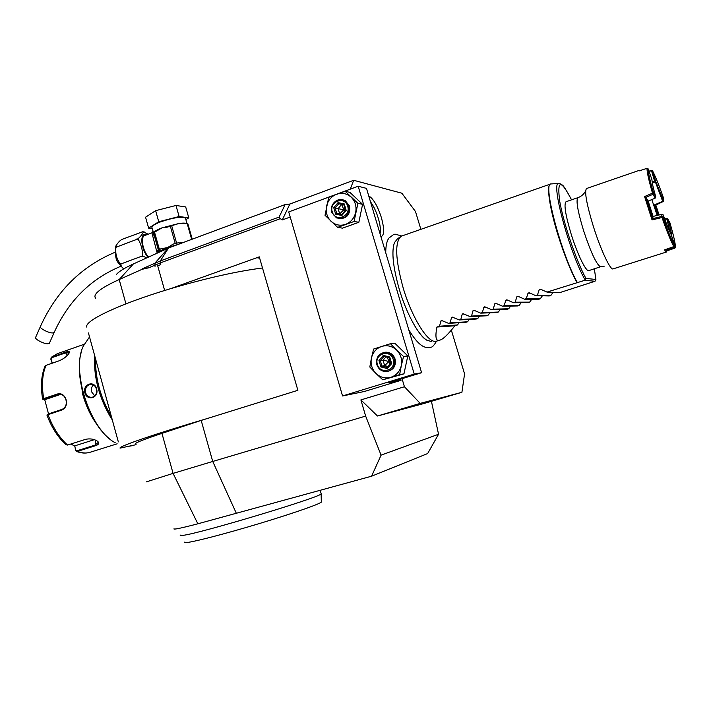 <?xml version="1.0" encoding="UTF-8"?>
<svg xmlns="http://www.w3.org/2000/svg" width="711" height="711" viewBox="0 0 711 711"><rect width="100%" height="100%" fill="white"/><g stroke="black" fill="none" stroke-linecap="round" stroke-linejoin="round"><path stroke-width="1.07" d="M403.546 356.504L396.702 350.123C392.285 346.106 387.299 344.862 381.736 346.408C376.306 348.354 372.866 352.247 371.426 358.068L369.818 367.018L375.977 373.453L382.74 379.807L390.89 377.283C396.365 375.381 399.84 371.498 401.315 365.614L403.546 356.504L407.812 355.909L394.845 343.253L390.455 343.706L373.63 349.039L371.426 358.068C370.378 363.988 371.889 369.116 375.977 373.453C380.332 377.488 385.309 378.767 390.89 377.283L399.644 374.635L401.315 365.614C402.39 359.633 400.853 354.469 396.702 350.123L390.455 343.706M399.644 374.635L403.955 373.853L407.812 355.909M382.74 379.807L403.955 373.853M337.085 194.041L358.175 186.238L414.237 374.084L421.605 372.715L388.775 382.722L401.022 380.323L364.281 391.512L342.551 395.965L288.719 211.922L336.107 194.396M342.551 395.965L414.237 374.084M358.175 186.238L366.476 188.371L421.605 372.715M86.831 327.158C83.64 321.034 119.715 303.846 170.249 288.782L259.284 256.849L297.882 390.303L201.186 420.414L212.731 461.457L365.65 416.095L360.895 399.911L404.435 386.748L402.035 378.679M290.212 217.024L282.285 219.939L280.303 218.668L160.313 262.892L160.802 264.634L157.7 265.781L164.65 290.497M401.022 380.323L400.657 379.096M431.417 401.297L438.554 434.252L381.078 455.147L365.65 416.095M451.352 330.171L464.567 373.897L461.919 392.294L423.294 403.697L377.497 416.006L360.895 399.911M438.554 434.252L427.658 453.547L371.577 476.21L381.078 455.147M371.577 476.21L197.854 523.803C180.647 528.282 172.711 529.917 174.044 528.691M197.854 523.803L173.075 473.384L212.731 461.457L236.496 513.662M420.868 229.333L415.482 211.514L401.866 193.214L353.678 180.292L350.256 189.17M461.919 392.294L420.21 403.386L377.497 416.006M420.21 403.386L404.435 386.748M436.598 341.138L435.727 341.324C427.782 343.066 411.829 317.47 403.137 287.822C395.298 259.133 394.641 241.953 401.155 236.265L401.768 236.008L395.112 234.159L393.77 234.399L389.041 237.972C386.873 240.62 385.771 245.553 385.735 252.769M408.754 329.744C414.94 340.018 420.37 345.813 425.062 347.137C428.146 347.812 430.235 347.803 431.319 347.119C432.412 347.146 434.154 345.155 436.554 341.156M368.742 195.943C373.266 198.493 377.479 205.692 381.363 217.548C384.527 229.209 384.393 235.572 380.954 236.63L380.954 236.63M353.678 180.292L289.866 204.039L282.285 219.939M116.462 274.428C118.844 271.513 124.496 268.02 133.41 263.932L168.516 248.015L285.155 204.564L289.866 204.039M280.303 218.668L279.085 217.077L160.339 260.928L142.644 268.616L142.102 269.3L148.812 267.78L142.644 268.616M285.155 204.564L279.085 217.077M168.516 248.015L160.339 260.928L160.313 262.892L148.812 267.78M160.802 264.634L157.7 265.781M95.718 298.229C94.536 297.038 94.687 295.483 96.181 293.563C99.193 289.795 106.854 285.12 119.181 279.547L142.102 269.3M262.51 267.994C237.056 271.229 206.306 278.152 170.249 288.782M118.337 441.895L88.44 332.961L118.337 441.895M136.112 444.677L120.043 448.126C118.097 446.632 155.736 433.683 206.839 418.655M259.302 256.902L257.355 257.8L259.666 258.155M297.589 389.281L296.416 390.766M201.186 420.414L161.948 433.372C142.164 439.967 133.49 443.495 135.925 443.984M161.948 433.372L173.075 473.384L146.377 481.871M110.729 415.393C100.544 397.467 95.47 378.999 95.514 359.97M132.237 445.69L127.9 446.437M134.166 445.095L131.402 445.681M111.76 419.152C99.451 398.987 93.719 378.101 94.563 356.504M115.342 442.829C90.315 430.066 70.798 370.92 83.374 345.955L89.293 337.298M84.858 392.81C82.432 384.038 94.625 379.958 96.554 388.908C99.46 397.68 87.222 401.671 84.858 392.81L85.578 392.632C84.982 388.01 86.671 385.22 90.661 384.251C93.479 384.304 95.398 385.895 96.394 389.024C97.203 393.556 95.692 396.329 91.852 397.342C88.786 397.369 86.689 395.805 85.578 392.632M110.454 439.442C89.168 424.156 73.446 376.786 81.383 351.812M97.691 425.578C91.07 416.735 86.075 406.292 82.698 394.25L79.436 370.555M52.179 363.214L50.837 359.171L51.183 357.384L65.385 352.229C68.638 351.056 69.918 351.287 69.216 352.923C67.474 355.882 64.283 358.451 59.644 360.619L46.011 365.365L44.962 366.405C41.274 375.319 40.5 386.224 42.624 399.12M43.273 399.555L42.633 399.173L43.682 398.622L57.538 393.965C61.617 393.085 64.47 395.023 66.105 399.786C67.118 404.808 65.714 408.212 61.884 410.016L46.917 415.046C51.663 427.595 58.026 437.496 66.025 444.731L67.581 445.059L85.596 439.336C89.728 438.438 93.514 438.936 96.945 440.838C99.78 442.802 99.256 444.446 95.381 445.753L77.481 451.378L76.255 451.307L75.544 450.303L74.806 445.841L94.305 439.674M50.837 359.171L51.912 357.651L65.43 352.923L69.243 352.86M60.826 394.321L45.175 399.573L43.398 399.582L59.271 394.232C62.541 394.232 64.772 396.116 65.972 399.884C66.923 404.532 65.599 407.705 62.017 409.394L48.126 413.989L46.917 415.011M97.434 441.158L98.242 442.384L95.061 445.086L77.152 450.712L75.633 449.867M48.517 413.855L44.695 399.573M52.347 363.161L51.103 359.411M75.544 450.303L74.806 445.841M74.699 446.17L71.029 443.957M93.425 384.909C91.577 386.757 90.972 389.077 91.603 391.859L94.785 395.991M157.193 253.143L151.896 232.808L144.804 235.501C140.129 236.736 142.689 251.241 148.652 257.018M158.962 252.272L157.033 251.543L158.997 252.325M143.035 231.75L148.181 234.221M146.653 257.924C143.684 256.298 141.827 255.809 141.062 256.449C145.693 258.626 138.956 234.621 136.325 239.545C137.516 240.229 144.937 231.857 142.751 231.715L122.621 239.163C120.47 239.891 118.186 242.22 115.769 246.139L117.137 246.833C115.689 246.664 115.333 249.206 116.053 254.44L116.906 257.613C119.021 262.812 120.657 264.821 121.812 263.63C120.381 263.763 120.514 265.043 122.23 267.469L123.687 268.891M141.062 256.449L121.812 263.63M136.325 239.545L117.137 246.833M49.45 343.066L48.081 343.76C44.126 344.177 34.03 338.907 35.666 337.29L40.331 326.696M152.678 235.821L154.163 233.715L158.704 251.179L153.585 233.146L152.412 235.092L153.549 232.844L152.038 227.813C151.265 226.418 154.038 224.463 160.366 221.939C172.951 217.69 181.305 216.393 185.429 218.046L185.615 218.704M185.873 219.619L188.788 217.824L179.119 216.517L158.757 221.743L148.643 228.151L152.243 228.551M179.119 216.517L175.981 205.47L185.695 206.954L188.788 217.824M175.981 205.47L155.629 210.669L158.757 221.743M155.629 210.669L145.559 217.211L148.643 228.151M182.549 242.789L176.568 242.993L171.68 225.707L179.128 223.441L187.846 223.716L192.246 239.172M176.568 242.993L173.093 244.14L167.6 247.552L159.922 249.054L159.033 252.307M191.686 239.385L187.206 223.636M153.558 233.066L153.549 232.844C154.198 231.457 157.024 229.786 162.028 227.84L154.536 232.204L154.163 233.715M186.851 223.681C185.731 223.005 183.154 222.925 179.128 223.441L162.028 227.84L167.538 227.085L171.68 225.707M175.199 243.349L170.311 226.062M158.313 248.459L159.922 249.054M159.3 249.134L154.536 232.204M153.594 233.119L154.207 232.808M158.944 252.112L158.704 251.179L156.793 250.441M158.544 248.877L159.913 249.321L161.433 248.495M393.387 261.621C392.534 252.965 392.907 246.601 394.525 242.531L397.405 238.869L400.284 236.879M431.177 341.476L426.742 340.16C423.063 337.841 419.028 333.024 414.637 325.718M436.91 327.042C434.963 337.343 435.95 341.698 439.86 340.116C442.811 339.485 447.823 334.703 454.907 325.78L436.91 327.042L439.54 326.207L440.864 320.954L441.647 320.501L448.543 323.345L450.134 322.838L451.512 317.559L452.32 317.106L459.199 319.959L460.799 319.452L462.23 314.138L463.074 313.684L469.918 316.555L471.526 316.048L473.019 310.698L473.899 310.245L480.707 313.133L482.325 312.618L483.88 307.232L484.795 306.788L491.577 309.685L493.203 309.161L494.812 303.748L495.78 303.304L502.508 306.21L504.143 305.686L505.814 300.238L506.836 299.811L513.511 302.717L515.164 302.193L516.888 296.7L517.972 296.291L524.594 299.198L526.256 298.673L528.042 293.145L529.188 292.754L535.747 295.652L537.418 295.127L539.267 289.564L540.458 289.181L546.981 292.088L584.851 280.294L595.018 281.263L559.992 292.55L546.981 292.088M535.747 295.652L549.292 295.936L550.883 295.429L553.114 292.31M524.594 299.198L538.654 299.295L540.236 298.798L542.395 295.794M513.511 302.717L528.077 302.637L529.659 302.139L531.757 299.251M502.508 306.21L517.581 305.961L519.146 305.463L521.181 302.673M491.577 309.685L507.139 309.258L508.694 308.77L510.676 306.077M480.707 313.133L496.767 312.538L498.313 312.049L500.242 309.445M469.918 316.555L486.457 315.8L487.995 315.311L489.87 312.796M459.199 319.959L476.219 319.035L477.739 318.555L479.57 316.111M448.543 323.345L466.034 322.261L467.554 321.781L469.34 319.408M454.907 325.78L457.422 324.98L459.164 322.687M550.883 295.429L537.418 295.127M540.236 298.798L526.256 298.673M529.659 302.139L515.164 302.193M519.146 305.463L504.143 305.686M508.694 308.77L493.203 309.161M498.313 312.049L482.325 312.618M487.995 315.311L471.526 316.048M477.739 318.555L460.799 319.452M467.554 321.781L450.134 322.838M457.422 324.98L439.54 326.207M584.851 280.294L585.935 278.428L595.898 279.467L595.018 281.263M577.936 197.649C575.786 199.987 577.616 210.847 583.447 230.24C590.654 251.961 596.307 264.145 600.404 266.812L588.779 270.624C586.104 272.037 577.376 254.2 571.217 234.31C565.441 214.971 563.716 204.11 566.045 201.72L577.936 197.649C581.367 196.414 583.927 194.174 585.624 190.939M665.594 249.517L666.954 250.867L666.509 251.996L612.775 268.989C609.7 269.042 600.288 248.601 593.321 226.302C586.522 203.826 584.264 191.223 586.548 188.513L639.545 170.267L640.22 170.551M666.349 251.996L664.483 249.899L673.824 246.601C670.926 241.376 666.98 231.679 661.994 217.53L652.049 219.886L644.575 196.556L652.502 193.179C648.628 179.714 646.806 171.431 647.046 168.303L648.343 169.191L651.987 179.856C651.943 182.238 653.187 187.855 655.72 196.707L653.489 192.859L652.502 193.179M639.998 170.622L639.411 170.347L639.162 170.898L647.046 168.303M649.152 171.538L651.96 170.444L649.001 171.102M667.336 250.699L674.855 248.139L675.45 246.957L671.753 236.239C671.637 233.448 670.349 227.769 667.869 219.201L669.878 222.659C673.459 234.932 675.308 243.029 675.45 246.957M666.954 250.867L667.549 249.899M673.824 246.601L674.472 245.491L671.308 234.852C669.282 231.084 666.58 224.436 663.221 214.909L662.936 217.095L661.71 216.464L662.003 214.278L663.221 214.909M662.332 216.873L661.994 217.53M662.936 217.095C667.798 230.888 671.637 240.354 674.472 245.491M652.049 219.886L652.707 218.624L661.71 216.464M648.165 201.106L655.213 198.129L653.009 194.299L645.881 197.311L648.165 201.097L653.071 216.428L652.707 218.624L645.872 197.311M645.881 197.311L644.575 196.556M652.982 194.299L652.582 193.223M653.009 194.299L653.658 193.321M653.489 192.859C649.792 179.999 648.032 172.018 648.21 168.907M651.96 170.444L652.574 170.844L655.613 181.056L655.178 181.438L654.564 181.029L651.534 170.818M655.613 181.056L663.55 200.822L663.807 198.884C659.275 185.918 655.533 176.577 652.574 170.844M655.178 181.438L662.705 201.373L663.55 200.822M658.155 215.202L654.938 205.435L663.247 201.515M655.818 205.061L659.088 214.98M670.242 232.746L666.749 218.864L667.869 219.201M674.89 248.086L675.326 246.699M667.22 248.939L667.549 249.89L674.615 247.49L674.197 246.219M651.8 199.569L657.204 215.433M662.003 214.278L653.071 216.42M655.231 198.102L655.746 196.911M652.12 181.767L654.564 181.029M652.289 182.896L654.955 182.096M662.705 201.373L653.8 205.15L654.929 205.443M664.643 218.881L666.731 218.366L667.833 218.997M666.794 218.819L666.731 218.366M664.812 219.344L666.749 218.864M380.056 233.768C380.874 230.32 380.296 225.183 378.314 218.348C376.199 211.487 373.586 205.968 370.484 201.773M321.061 493.318L321.132 493.932C319.123 497.638 199.898 533.472 183.038 535.356C180.683 535.703 179.785 535.623 180.345 535.107M321.301 501.468L321.319 502.153C318.35 504.748 284.48 516.275 247.348 527.118C210.189 537.996 181.714 544.706 184.513 542.155M384.775 352.283L386.029 352.176C390.481 352.38 393.503 354.682 395.094 359.091C396.205 365.676 393.698 369.782 387.575 371.409M394.401 359.188C392.801 354.771 389.77 352.469 385.318 352.256C378.599 353.429 375.772 357.562 376.839 364.663C378.59 369.382 381.869 371.684 386.668 371.551C392.925 370.013 395.503 365.898 394.401 359.188M393.219 359.499C396.782 370.155 380.172 375.266 377.408 364.432C373.844 353.865 390.383 348.63 393.219 359.499M389.717 356.993L383.345 355.393L378.936 360.37L380.883 366.938L387.246 368.556L391.672 363.588L389.717 356.993L389.246 357.775L390.917 363.268L387.193 367.427L390.881 363.312M391.672 363.588L390.881 363.285L389.246 357.775L383.976 356.451L380.305 360.593L381.931 366.067L387.211 367.409M387.246 368.556L387.193 367.427M380.883 366.938L381.931 366.067L384.66 365.641L388.917 361.446L387.308 357.286M378.936 360.37L383.051 360.21L388.917 361.446L389.966 360.21M383.345 355.393L383.967 356.451L389.246 357.775M390.455 361.855L388.917 361.446L389.655 364.663M388.019 366.494L384.66 365.641L383.051 360.21L385.94 356.949M345.119 191.25L349.945 192.405L362.592 204.35L357.891 203.319L345.119 191.25L328.731 197.311L325.025 215.3L337.627 227.378L342.515 228.151L358.842 222.294L362.592 204.35M337.627 227.378L354.105 221.459L358.842 222.294M354.105 221.459L357.891 203.319M336.596 194.219C331.299 196.396 327.958 200.404 326.553 206.243C325.531 212.162 327.016 217.166 330.997 221.272C335.245 225.067 340.098 226.107 345.537 224.374C350.87 222.241 354.256 218.224 355.696 212.34C356.735 206.359 355.233 201.311 351.19 197.205C346.879 193.428 342.009 192.432 336.596 194.219M342.729 199.827L345.368 200.751L349.625 206.154C350.425 214.526 346.879 218.686 338.996 218.641M348.861 205.994L344.595 200.582C337.947 196.485 329.095 204.555 331.753 212.234L336.49 217.904C345.208 219.45 349.332 215.477 348.861 205.994M347.67 206.243C351.154 216.633 334.961 222.463 332.268 211.86C328.784 201.56 344.897 195.605 347.67 206.243M341.858 215.486L346.168 210.358L344.257 203.915L343.875 204.848L338.703 203.773L335.13 208.047L336.712 213.398L341.831 214.473L336.685 213.389L335.654 214.18L341.858 215.486L341.804 214.5L345.466 210.207L343.875 204.848M346.168 210.358L345.466 210.207M344.257 203.915L338.045 202.635L333.752 207.763L343.92 209.843L341.68 204.395L338.125 208.643L339.698 213.958L344.933 208.554M338.045 202.635L338.703 203.773L343.831 204.839M345.413 210.154L343.92 209.843L344.346 211.478M341.875 214.411L336.712 213.398M155.016 266.385L154.945 263.114L168.24 248.13M133.41 263.932L119.181 279.547L125.936 303.846M257.355 257.8L259.355 257.96M84.156 344.293L57.404 353.669L51.867 356.949L51.912 357.651M46.011 365.365C42.269 374.217 41.487 385.309 43.682 398.622L44.126 399.155M65.385 352.229L67.101 355.616M57.538 393.965L57.982 394.498L60.177 394.232M61.884 410.016L62.017 409.394M77.152 450.712L77.481 451.378C81.961 453.156 86.12 453.467 89.95 452.312L90.199 452.24M48.126 413.989L47.992 414.602C52.89 427.587 59.422 437.745 67.581 445.059M95.381 445.753L95.274 440.02M159.086 252.281C159.868 250.992 162.703 249.41 167.6 247.552L178.514 244.291M148.066 257.284C141.054 249.81 139.472 233.057 145.817 234.31L147.079 234.639M120.914 265.425C116.96 262.395 115.253 258.271 115.786 253.072M121.181 266.136C90.946 278.596 68.594 300.726 54.134 332.508L52.872 332.944C48.943 333.299 38.821 328.038 40.429 326.473C56.445 291.075 81.516 266.252 115.635 252.014M173.093 244.14L178.639 242.691M576.905 282.587C570.586 270.669 564.401 255.187 558.339 236.123C549.523 208.199 546.19 184.816 550.474 184.06L550.909 183.962C542.395 182.896 561.148 253.943 577.296 282.471M539.267 289.564L541.524 289.661M528.042 293.145L530.21 293.208M516.888 296.7L518.986 296.736M505.814 300.238L507.841 300.238M494.812 303.748L496.776 303.73M483.88 307.232L485.791 307.196M473.019 310.698L474.886 310.645M462.23 314.138L464.052 314.066M451.512 317.559L453.298 317.47M440.864 320.954L442.606 320.857M585.046 279.805C569.689 253.187 550.536 182.3 558.659 183.376L560.579 183.962M595.88 279.467L594.352 268.847L595.898 279.467M551.487 183.918L558.659 183.376L562.205 184.976C563.112 185.02 566.232 189.97 571.555 199.835C560.855 179.172 556.909 179.643 559.717 201.257C563.423 223.085 576.461 261.435 585.935 278.428M333.752 207.763L335.654 214.18M133.908 445.175L131.97 445.77M51.379 357.215L57.404 353.669M117.164 443.815L89.95 452.312C85.658 453.556 81.178 453.263 76.53 451.414M144.6 232.088L142.751 231.715M121.368 266.385L118.017 260.537M115.564 251.125L115.689 246.619M54.134 332.508L49.352 343.297M151.896 232.808L152.981 231.439M187.02 223.654L185.429 218.046M426.742 340.16C419.135 336.41 406.239 313.302 399.226 289.128C392.907 266.545 391.343 251.01 394.525 242.531M436.465 341.182L439.86 340.116M600.751 266.794L604.288 266.163M401.768 236.008L550.474 184.06M320.226 490.448L321.221 493.869M321.319 502.153L321.132 493.932M386.029 352.176L385.318 352.256M345.368 200.751L344.595 200.582M343.831 204.821L345.43 210.198L341.804 214.5"/></g></svg>
